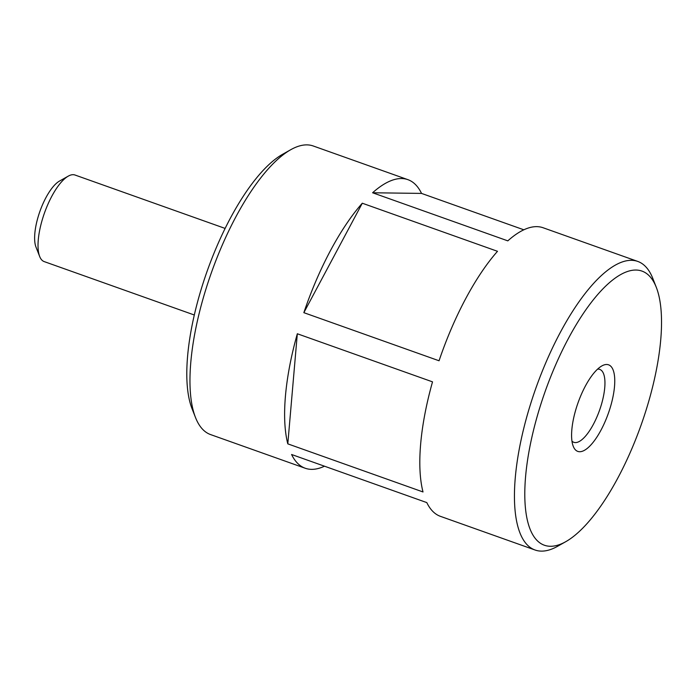 <?xml version="1.0" encoding="UTF-8"?>
<svg xmlns="http://www.w3.org/2000/svg" width="696" height="696" viewBox="0 0 696 696"><rect width="100%" height="100%" fill="white"/><g stroke="black" fill="none" stroke-linecap="round" stroke-linejoin="round"><path stroke-width="1.04" d="M297.322 333.758A153.155 53.505 109.6 0 0 287.805 443.857L297.322 333.758L432.52 381.852A153.155 53.505 109.6 0 0 423.011 491.959L287.805 443.857M656.276 287.274A145.499 50.825 109.6 0 0 539.852 407.421A145.499 50.825 109.6 0 0 565.778 541.671A145.499 50.825 109.6 0 0 641.06 425.16A145.499 50.825 109.6 0 0 656.276 287.274L652.839 278.513A153.155 53.505 109.6 0 0 637.745 261.418A153.155 53.505 109.6 0 0 530.282 404.976A153.155 53.505 109.6 0 0 535.076 550.014L440.438 516.345A153.155 53.505 109.6 0 1 426.796 502.59L291.589 454.497A153.155 53.505 109.6 0 0 305.231 468.251A153.155 53.505 109.6 0 0 324.493 466.198M225.121 228.418L75.003 175.018A45.945 16.052 109.6 0 0 68.252 176.14L59.447 181.099A37.723 13.181 109.6 0 0 38.524 215.542A37.723 13.181 109.6 0 0 35.983 247.063L39.672 256.476A45.945 16.052 109.6 0 0 44.205 261.6L194.314 315.001M68.252 176.14A45.945 16.052 109.6 0 0 42.769 218.092A45.945 16.052 109.6 0 0 39.672 256.476M407.891 179.655A153.155 53.505 109.6 0 0 372.604 192.766L421.532 193.41A153.155 53.505 109.6 0 0 407.891 179.655L313.252 145.986A153.155 53.505 109.6 0 0 290.754 149.701L282.55 154.329A145.499 50.825 109.6 0 0 201.831 287.17A145.499 50.825 109.6 0 0 192.053 408.726L195.489 417.487A153.155 53.505 109.6 0 0 210.584 434.582L305.231 468.251M290.754 149.701A153.155 53.505 109.6 0 0 205.79 289.545A153.155 53.505 109.6 0 0 195.489 417.487M535.076 550.014A153.155 53.505 109.6 0 0 557.574 546.299L565.778 541.671M421.532 193.41L523.836 229.802M637.745 261.418L543.097 227.749A153.155 53.505 109.6 0 0 507.81 240.86L372.604 192.766M362.294 203.215L497.501 251.308A153.155 53.505 109.6 0 0 439.054 360.772L303.848 312.669L362.294 203.215A153.155 53.505 109.6 0 0 303.848 312.669M610.009 408.343A45.945 16.052 -70.4 0 1 573.243 446.284A45.945 16.052 -70.4 0 1 578.054 402.74A45.945 16.052 -70.4 0 1 601.822 365.948A45.945 16.052 -70.4 0 1 610.009 408.343M597.586 369.132A38.698 13.52 -70.4 0 1 599.743 369.393A38.698 13.52 -70.4 0 1 600.952 406.029A38.698 13.52 -70.4 0 1 575.401 442.586A38.698 13.52 -70.4 0 1 573.8 442.299A38.698 13.52 -70.4 0 1 571.973 441.142"/></g></svg>
